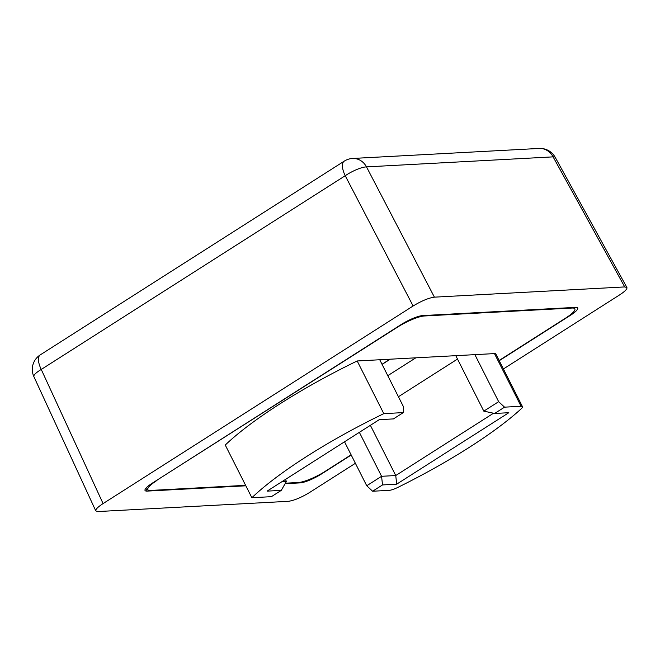 <?xml version="1.0" encoding="UTF-8"?>
<svg xmlns="http://www.w3.org/2000/svg" width="660" height="660" viewBox="0 0 660 660"><rect width="100%" height="100%" fill="white"/><g stroke="black" fill="none" stroke-linecap="round" stroke-linejoin="round"><path stroke-width="0.99" d="M570.174 314.927L570.389 315.348A17.242 3.613 153.2 0 0 577.682 308.005A17.242 3.613 153.2 0 0 575.479 307.378L422.623 315.587A17.242 3.613 153.2 0 0 401.338 324.431L152.328 483.128A17.242 3.613 153.2 0 0 145.035 490.471A17.242 3.613 153.2 0 0 147.23 491.098L145.827 488.326M299.813 482.344L300.085 482.889A17.242 3.613 153.2 0 0 321.379 474.045L321.214 473.715M570.389 315.348L499.232 360.698M351.211 455.029L321.379 474.045M300.085 482.889L285.112 483.689M245.85 485.801L147.23 491.098M389.977 359.205L382.024 364.279M555.291 157.476A17.242 17.242 0 0 0 539.187 148.442A17.242 15.221 86.9 0 1 553.096 156.865A17.242 3.407 -28.8 0 1 555.217 157.344L626.835 287.405M355.385 463.295L309.598 492.484C301.108 497.607 294.013 500.552 288.313 501.319L97.993 511.549L95.782 510.889C95.428 509.429 97.861 506.987 103.084 503.58L41.25 369.451A17.242 7.26 -122.5 0 1 40.276 354.865A17.242 17.242 0 0 0 33.883 376.629A17.242 3.82 -24.7 0 1 41.25 369.451L345.221 175.725A17.242 4.199 -27.5 0 1 366.506 166.889A17.242 15.221 -93.1 0 0 352.588 158.466A17.242 17.242 0 0 0 344.248 161.147A17.242 7.26 57.5 0 0 345.221 175.725L413.119 305.992C421.6 300.869 428.695 297.924 434.404 297.157L366.506 166.889L553.096 156.865L624.723 286.927L626.909 287.537C627.355 288.981 624.929 291.431 619.624 294.896L503.407 368.965M413.119 305.992L103.084 503.58M624.723 286.927L434.404 297.157M571.89 307.568L572.129 308.038A21.557 4.521 -26.8 0 1 574.876 308.83A21.557 4.521 -26.8 0 1 565.76 318.004L499.117 360.475M572.129 308.038L424.331 315.983L424.091 315.513M397.609 326.807L397.716 327.03A21.557 4.521 -26.8 0 1 424.331 315.983M397.716 327.03L156.841 480.249M415.816 357.819L387.783 375.68M390.241 359.188L382.082 364.394M457.512 359.073L398.417 396.734M281.284 490.372L271.392 496.675L251.873 497.731L225.258 445.046A172.466 36.151 -26.8 0 1 357.184 360.971L379.739 359.758L403.499 406.791L403.318 412.599L393.418 418.91L379.252 419.669L267.11 491.131L281.284 490.372L286.415 481.412L281.993 481.651M286.415 481.412L285.433 479.457M493.523 413.226L395.744 475.538L381.571 476.297L359.37 432.341M382.519 484.935L381.571 476.297L366.737 485.76L372.62 491.238L382.519 484.935L396.685 484.168L395.744 475.538L370.384 425.32M396.685 484.168L508.827 412.706L494.654 413.465L483.813 411.139L455.796 355.674M494.654 413.465L504.545 407.162L498.655 401.684L483.813 411.139M504.545 407.162L521.078 406.271A10.783 2.26 -26.8 0 1 522.456 406.667A10.783 2.26 -26.8 0 1 521.161 408.837A172.466 36.151 -26.8 0 1 398.029 487.311A10.783 2.26 -26.8 0 1 389.152 490.347L372.62 491.238M344.528 441.796L366.737 485.76M351.103 454.806L325 471.446A21.557 4.521 -26.8 0 1 298.386 482.501L285.4 483.194M156.956 480.472A21.557 4.521 -26.8 0 0 147.84 489.646A21.557 4.521 -26.8 0 0 150.587 490.438L245.611 485.331M379.739 359.758L494.472 353.595A10.783 2.26 -26.8 0 1 495.841 353.991L522.456 406.667M474.895 354.643L498.655 401.684M251.873 497.731A172.466 36.151 -26.8 0 1 383.798 413.647L403.318 412.599M357.184 360.971L383.798 413.647M494.472 353.595L521.078 406.271M95.716 510.757L33.883 376.629M344.248 161.147L40.276 354.865M539.187 148.442L352.588 158.466M574.876 308.83L574.183 307.445M147.84 489.646L146.693 487.393"/></g></svg>
